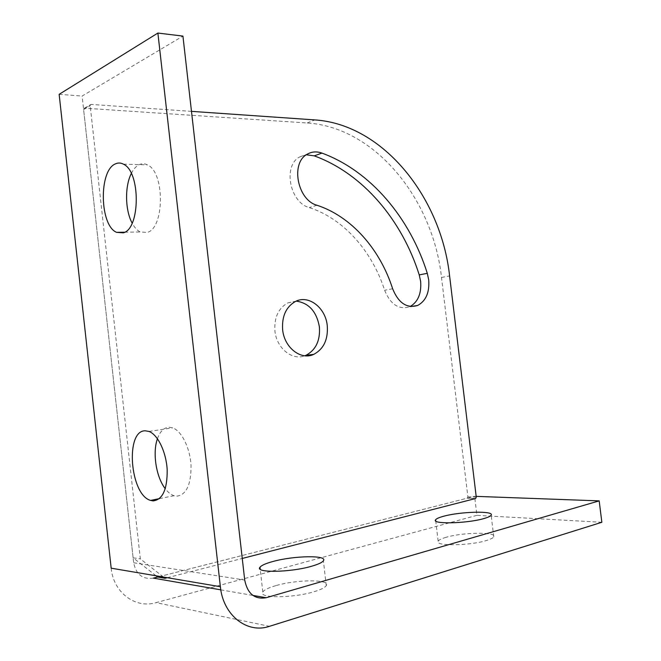 <?xml version="1.0" encoding="UTF-8"?>
<svg xmlns="http://www.w3.org/2000/svg" width="661" height="661" viewBox="0 0 661 661"><rect width="100%" height="100%" fill="white"/><g stroke="black" fill="none" stroke-linecap="round" stroke-linejoin="round"><path stroke-width="0.5" stroke-dasharray="3.31 2.48" d="M446.125 537.302C441.573 538.608 438.912 539.905 438.152 541.194C434.013 546.209 469.558 545.862 486.43 540.516C490.66 539.236 493.106 537.996 493.759 536.79C497.113 531.733 462.807 532.254 446.125 537.302M275.819 585.646C268.622 587.72 264.284 589.819 262.805 591.942C257.393 598.345 292.93 598.337 314.215 591.661C321.006 589.604 325.022 587.579 326.261 585.596C330.789 579.176 296.739 579.391 275.819 585.646M157.442 438.722C160.012 431.501 163.812 427.667 168.844 427.221L172.653 427.841C181.626 430.939 190.104 447.984 191.037 465.493C191.128 484.786 186.303 495.015 176.561 496.18L174.041 495.709C170.951 494.684 168.026 492.354 165.275 488.735M131.316 173.496C133.572 168.985 136.282 166.002 139.454 164.548C142.09 163.399 144.751 163.515 147.436 164.886C165.052 172.166 164.531 228.747 147.048 232.457L140.256 231.97C137.174 230.449 134.472 227.5 132.15 223.137M153.36 578.127C142.677 579.639 136.116 574.516 133.671 562.759L82.121 96.043L182.932 36.099M59.151 94.333L82.121 96.043M476.168 496.37L474.615 496.312L157.665 577.028L467.253 498.187L467.889 496.841L441.507 277.463C433.17 200.019 375.688 127.267 307.15 122.979L84.815 108.197L84.063 108.404L83.617 109.552L133.125 557.81L156.095 575.797M601.849 522.281L476.912 515.34L474.615 496.312M476.912 515.34L156.079 602.642L269.448 626.322M111.172 568.179C113.378 592.62 135.406 608.913 156.079 602.642M296.169 301.127L287.783 302.903C278.347 308.266 274.059 317.627 274.926 330.996C276.529 348.19 292.228 360.881 304.812 355.783M306.365 154.781L299.772 156.897C282.677 165.399 289.65 202.481 309.257 207.579C343.695 218.692 372.16 251.23 384.628 290.262C390.461 304.457 398.79 309.959 409.622 306.77L410.225 306.481M191.483 111.362L91.4 104.43L90.648 104.636L90.193 105.793L140.33 558.875L163.449 577.045M167.316 577.706L242.256 558.454M133.125 557.81L140.33 558.875M133.671 562.759L244.71 580.061M220.807 589.852L252.915 595.429M307.15 122.979L314.793 119.905M441.507 277.463L449.604 275.943M83.617 109.552L90.193 105.793M84.815 108.197L91.4 104.43M467.889 496.841L476.267 497.155M475.631 498.51L467.253 498.187L475.606 498.518M316.991 205.257L309.257 207.579M392.642 288.774L384.628 290.262M438.152 541.194L435.731 520.951M262.805 591.942L260.211 569.212M159.45 498.634L174.041 495.709M124.656 232.218L140.256 231.97M123.409 164.159L147.436 164.886M149.006 431.451L172.653 427.841M326.261 585.596L323.386 560.776M493.759 536.79L491.148 515.183M84.063 108.404L90.648 104.636M287.783 302.903L295.525 301.424M299.772 156.897L307.423 154.104M409.622 306.77L410.886 306.564"/><path stroke-width="0.99" d="M443.605 516.258C439.053 517.472 436.384 518.662 435.599 519.819C431.402 524.338 466.881 523.57 483.778 518.596C488.025 517.406 490.479 516.266 491.148 515.183C494.568 510.639 460.32 511.548 443.605 516.258M273.051 561.462C265.838 563.403 261.483 565.329 259.988 567.237C254.51 573.004 289.972 572.542 311.29 566.328C318.09 564.403 322.122 562.552 323.386 560.776C327.988 555 294.005 555.637 273.051 561.462M165.275 488.735C156.12 477.035 152.352 452.777 157.442 438.722M153.055 500.906L150.584 500.41C129.944 494.924 124.954 430.22 145.263 430.807L149.006 431.451C157.83 434.649 166.217 452.025 167.192 469.822C167.34 489.437 162.623 499.799 153.055 500.906M132.15 223.137C125.094 210.248 124.656 186.46 131.316 173.496M123.243 232.837L116.576 232.341C99.563 225.492 98.596 170.174 115.568 163.821C118.154 162.647 120.765 162.763 123.409 164.159C140.735 171.538 140.396 229.078 123.243 232.837M220.369 586.712L111.172 568.179L59.151 94.333L157.888 33.05L220.369 586.712C223.088 615.366 247.255 634.056 269.448 626.322L601.849 522.281L599.188 500.881L476.168 496.37M157.888 33.05L182.932 36.099L244.71 580.061C247.52 593.776 254.675 599.667 266.185 597.734L599.188 500.881M156.095 575.797L157.665 577.028L153.36 578.127L220.807 589.852M428.7 279.826L427.295 273.332C410.035 218.295 371.036 171.174 321.948 153.096C316.751 151.245 311.909 151.584 307.423 154.104C290.278 162.639 297.31 200.076 316.991 205.257C351.536 216.535 380.108 249.395 392.642 288.774C398.5 303.102 406.854 308.662 417.694 305.456C425.981 300.895 429.65 292.352 428.7 279.826M410.225 306.481C418.099 301.755 421.569 293.368 420.627 281.338L419.231 274.902C402.062 220.344 363.17 173.678 314.256 155.864L306.365 154.781M282.644 329.765C284.304 347.719 301.061 360.592 313.785 354.354C323.725 349 328.22 339.44 327.269 325.683C325.65 307.828 308.728 294.517 295.525 301.424C286.056 306.82 281.768 316.264 282.644 329.765M304.812 355.783L305.927 355.337C315.842 350.016 320.337 340.547 319.403 326.914C316.602 311.513 308.852 302.92 296.169 301.127M242.256 558.454L475.631 498.51L476.267 497.155L449.604 275.943C441.176 197.87 383.545 124.408 314.793 119.905L191.483 111.362M163.449 577.045L165.027 578.292L167.316 577.706M157.665 577.028L165.027 578.292M252.915 595.429L266.185 597.734M427.295 273.332L419.231 274.902M321.948 153.096L314.256 155.864M435.731 520.951L435.599 519.819M260.211 569.212L259.988 567.237M150.584 500.41L159.45 498.634M116.576 232.341L124.656 232.218M305.927 355.337L313.785 354.354M410.886 306.564L417.694 305.456"/></g></svg>
